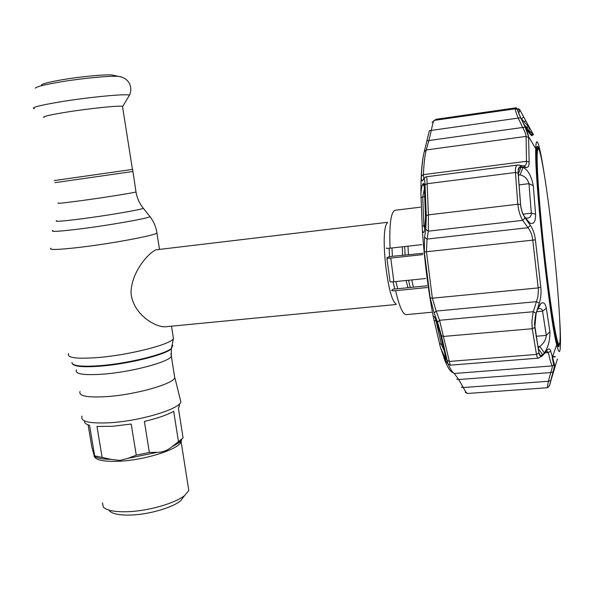 <?xml version="1.0" encoding="UTF-8"?>
<svg xmlns="http://www.w3.org/2000/svg" width="590" height="590" viewBox="0 0 590 590"><rect width="100%" height="100%" fill="white"/><g stroke="black" fill="none" stroke-linecap="round" stroke-linejoin="round"><path stroke-width="0.89" d="M54.87 182.671L132.772 171.52M54.516 180.518L132.625 169.404L54.228 180.57M80.048 391.465C78.278 396.104 87.445 397.8 107.557 396.561C135.796 394.555 172.029 384.289 174.765 377.983L174.301 374.989M82.084 416.075C79.849 421.592 89.415 423.797 110.795 422.698C140.708 420.825 178.822 409.261 180.901 402.011L180.061 398.619M387.438 222.312L155.974 249.821C148.422 252.985 131.157 272.16 131.002 293.075C133.06 314.404 155.34 327.295 165.171 326.794L396.237 304.492M413.376 287.175L411.805 279.918M408.479 254.873L407.956 246.178M395.949 303.813C387.254 299.159 379.783 229.436 387.298 223.042M122.58 107.011L122.477 106.311C119.18 105.389 88.338 108.582 65.335 112.329C48.896 115.043 41.787 116.761 43.999 117.484M114.903 75.616L111.871 74.952C104.334 74.362 79.694 76.73 61.508 79.871C49.39 81.981 42.709 83.677 41.462 84.967M109.541 510.911C112.646 514.045 119.94 515.417 131.423 515.033C149.432 514.362 172.494 507.584 180.636 500.792L184.486 495.725M102.483 502.82L103.316 507.046C106.797 510.593 115.124 512.142 128.288 511.685C148.953 510.896 175.466 503.145 184.685 495.467L188.8 490.533L188.151 486.374M88.117 424.844L91.87 447.235L94.363 456.218L94.651 455.834L111.163 459.367L119.8 460.443L127.964 458.349L136.261 455.133L131.201 424.026L112.454 426.29L96.974 426.43L102.107 457.228M136.261 455.133L149.373 452.449L157.323 452.324C162.471 452.353 167.236 450.576 171.624 446.984L178.468 441.659L173.689 411.311C167.118 414.991 157.346 418.362 144.373 421.415L149.373 452.449M178.468 441.659L183.07 437.861L178.35 407.838L179.257 406.591L178.918 404.416M179.367 404.01L179.257 406.591M94.651 455.834L89.54 425.294C85.874 424.262 84.2 422.809 84.525 420.943M545.249 260.087C549.74 299.845 554.836 332.812 557.58 341.315C562.926 358.971 559.32 296.084 552.343 235.085C546.421 181.72 538.707 136.312 537.379 151.903C536.192 162.073 539.629 211.036 545.249 260.087M559.143 344.221L558.472 345.534L556.849 342.333M536.435 151.188L537.372 147.714L538.279 148.857M427.293 287.507L395.617 290.686C392.741 290.907 391.472 290.774 391.826 290.287L392.94 289.233L427.042 285.796M386.907 257.919C386.642 258.295 387.925 258.354 390.757 258.081L393.854 281.762C391.023 282.005 389.739 281.909 389.997 281.467L386.929 258.14M390.757 258.081L422.691 254.607M393.854 281.762L425.729 278.495M423.074 253.28L391.93 256.355L387.962 257.107L386.915 257.919M420.368 207.201L395.123 210.254C390.853 211.891 389.171 224.532 390.056 248.176C387.18 248.449 385.919 248.397 386.288 248.021M390.056 248.176L421.939 244.621M440.42 347.363L433.311 316.948C433.591 315.303 434.505 316.439 436.062 320.348L440.199 333.387L445.752 357.385C446.32 359.568 446.269 360.084 445.59 358.941L440.42 347.363L445.686 362.444M422.359 230.602L420.913 193.137C421.444 188.151 422.071 185.142 422.794 184.102L423.465 183.46C423.967 183.084 424.247 184.375 424.328 187.332L425.515 217.142L424.601 229.82C423.952 233.087 423.2 233.345 422.359 230.602C424.542 261.252 428.193 290.037 433.311 316.948M448.297 364.391C450.428 369.266 452.412 372.297 454.248 373.485L451.903 372.098C449.654 370.645 447.191 366.464 444.528 359.576C443.636 357.156 443.717 356.876 444.757 358.735L446.903 362.599C447.884 364.31 447.95 363.558 447.117 360.357L441.409 335.651L437.551 322.192L434.122 312.966L430.162 297.847L424.343 251.996L424.535 237.313L425.81 229.377L426.268 215.682L425.029 184.943C424.918 180.584 424.512 178.696 423.812 179.272L422.315 180.798C421.57 181.469 421.26 179.906 421.378 176.122C421.865 165.451 422.816 157.331 424.24 151.748L426.238 149.956C424.822 155.598 423.871 163.821 423.399 174.64L423.886 178.534M424.299 151.534L426.939 140.796L428.886 140.538L426.238 149.956L526.088 136.401C526.029 134.513 524.901 131.57 522.718 127.58L518.226 118.184C516.088 112.919 515.114 109.784 515.313 108.789L516.243 107.793L517.039 109.165L515.313 108.789L434.034 120.419C433.289 121.459 432.382 124.785 431.297 130.412L428.886 140.538L525.152 127.138L528.618 136.799L529.127 162.147C529.193 166.033 528.08 167.826 525.779 167.508L521.118 166.741C518.957 166.52 517.961 168.637 518.131 173.099L520.52 204.465C521.095 209.833 522.622 214.318 525.085 217.917L530.358 225.321C532.991 229.097 534.665 233.935 535.388 239.842L540.794 287.094C541.384 292.729 540.883 298.09 539.297 303.171L535.521 315.207L534.481 323.659L538.906 352.99C539.621 356.286 540.912 356.95 542.778 354.966L546.738 350.504C548.722 348.343 550.035 348.52 550.677 351.021L554.452 364.2C554.733 364.981 554.283 367.563 553.11 371.943L549.592 385.528M426.954 140.73L429.343 130.685L520.646 117.742L525.174 127.16C527.15 131.312 528.301 134.52 528.618 136.799L535.772 148.673C535.89 144.454 536.214 142.138 536.76 141.74C538.353 141.607 540.794 152.072 544.098 173.128M554.202 363.735L553.737 364.428M535.595 214.111C535.676 221.663 533.78 224.657 529.886 223.086L524.938 217.312C522.585 213.882 521.14 209.605 520.587 204.501L518.204 173.165C518.042 170.252 518.477 168.357 519.502 167.479L523.057 167.413C527.932 169.706 531.339 175.805 533.279 185.71L535.595 214.111L531.325 213.189L528.965 183.66C527.46 178.763 524.495 175.85 520.056 174.928L518.3 174.655M534.798 327.457L536.067 313.873L537.453 309.566L540.883 303.548C543.501 301.697 545.322 303.275 546.333 308.282L549.909 331.646C550.087 340.187 548.235 347.267 544.356 352.886L542.645 354.789L540.477 355.777L538.95 352.886L534.798 327.457M559.703 319.279C560.559 334.124 560.721 344.036 560.183 349.015C559.645 353.44 558.479 352.016 556.687 344.744C549.438 318.489 534.179 175.422 535.772 148.673M525.631 120.552L533.53 134.889L532.711 134.387L532.077 135.752C530.44 135.383 527.254 130.626 522.526 121.474L520.609 117.499C518.654 113.383 517.74 110.92 517.873 110.101L518.765 109.098L519.834 109.865L523.625 116.798L525.631 120.552L524.318 122.027M520.808 111.569L518.699 108.988L517.806 109.991C517.666 110.846 518.625 113.442 520.682 117.771L525.174 127.16M550.057 383.397L557.403 358.986M426.297 176.801L426.364 176.808C426.776 177.089 427.035 179.39 427.123 183.726L428.406 214.863L428.333 231.177L427.035 239.075L426.467 251.642L432.367 298.201L436.135 311.078L439.579 320.281L450.229 365.158L538.759 358.108C537.726 358.152 536.966 356.928 536.48 354.428L532.232 328.719L531.885 321.587L532.999 312.855L537.851 296.991L538.427 289.882L532.763 240.012C532.106 234.931 530.521 230.83 528.006 227.703L522.718 220.35C520.107 215.992 518.47 210.615 517.806 204.236L515.424 172.509C515.203 168.098 515.911 165.613 517.533 165.06L426.297 176.801L425.272 177.177L423.812 179.272M523.618 165.901L524.355 165.82C525.837 165.436 526.553 163.924 526.494 161.291L526.088 136.401L528.647 137.544M538.139 348.27L539.821 346.419C543.729 343.402 545.89 339.729 546.325 335.408L542.542 311.166C542.173 309.322 541.133 308.452 539.437 308.563L537.593 309.131M528.139 131.459L528.839 130.552L529.614 131.157L528.183 131.349M539.474 150.87C538.67 147.876 537.999 146.372 537.475 146.35L537.291 146.431C534.85 147.389 537.357 193.756 543.316 248.951C549.253 304.145 556.451 348.056 558.855 346.846L559.888 342.008M528.168 131.386L529.562 131.164M521.604 119.055L523.625 116.798M425.176 226.427L425.309 225.528L423.863 225.682L424.66 229.06M424.601 229.82L424.763 228.854M424.387 188.66L422.728 196.809L423.863 225.682L422.049 226.184M424.306 186.632L422.794 184.102M424.24 185.489L423.465 183.46M525.336 217.865L527.585 218.123C530.078 217.725 531.325 216.08 531.325 213.189L523.116 214.141M518.263 174.065L521.051 167.095M523.057 167.413L520.056 174.928L518.33 175.142M437.706 324.684L437.551 324.271M436.224 320.776L436.062 320.348M445.59 358.941L445.701 357.193M444.646 357.304L445.125 354.988M435.745 319.544L441.364 344.339L443.864 349.936M537.851 346.581L539.821 346.419L544.356 352.886M542.645 354.789L538.161 348.402M461.328 387.173L463.305 387.534L548.42 381.273L550.743 372.563C551.989 368.809 552.505 366.589 552.284 365.903L454.248 373.485L458.732 379.532L463.305 387.534C465.267 391.369 466.697 393.353 467.597 393.464L547.299 387.733L548.42 381.273L550.772 380.646M529.186 131.216L530.521 134.299M444.757 358.735L445.044 359.258M437.551 322.192L439.579 320.281L533.279 311.719L536.074 313.275M434.122 312.966L436.135 311.078L536.517 301.66L539.297 303.171M424.535 237.313L427.035 239.075L528.006 227.703L530.358 225.321M425.81 229.377L428.333 231.177L522.718 220.35L525.085 217.917M422.315 180.798L423.738 178.755M456.756 379.186L458.732 379.532L550.743 372.563L553.11 371.943M547.299 387.733C549.098 386.907 550.219 384.614 550.677 380.83L553.022 372.106C554.202 367.688 554.548 365.372 554.062 365.151L552.284 365.903C551.252 364.303 549.946 359.878 548.375 352.621L546.642 350.947M546.738 350.504L545.234 352.208M532.578 134.498L531.988 133.052M520.682 117.771L517.039 109.165L517.806 109.991M525.779 167.508L524.591 166.078L523.308 165.849M521.118 166.741L519.871 165.244L518.912 165.016M542.778 354.966L541.65 356.574M524.06 124.815L527.312 127.883L527.836 126.548L529.001 127.167L521.236 118.656M529.001 127.167L529.097 130.184L527.784 130.346M527.312 127.883L527.63 130.678M72.541 363.942C74.768 366.692 84.4 367.4 101.428 366.066C129.158 363.809 165.222 354.76 171.292 348.882L172.553 345.814M71.914 362.459C72.135 365.992 81.892 367.024 101.185 365.564C129.107 363.285 165.421 354.184 171.52 348.284L172.759 345.157M68.669 353.609C66.545 357.872 76.575 359.163 98.744 357.481C129.992 354.87 170.289 344.494 173.46 338.697L173.04 335.983M50.91 248.206C48.365 250.145 58.24 249.828 80.542 247.24C112.004 243.493 153.245 235.771 156.947 233.116L156.785 232.032M52.938 230.469C49.862 232.025 58.801 231.523 79.761 228.957C109.047 225.306 147.441 218.514 150.015 216.648L149.484 215.984M56.67 220.667C54.014 221.869 62.016 221.294 80.66 218.942C106.657 215.616 140.855 209.782 143.363 208.329L142.972 207.835M58.27 203.026C56.316 203.734 63.521 203.004 79.886 200.836C102.763 197.775 133.045 192.967 136.002 191.964L135.958 191.669M76.427 369.878C74.576 374.097 83.714 375.498 103.855 374.09C132.131 371.884 168.541 362.105 171.373 356.367L170.923 353.653M397.712 288.746L395.89 281.548M392.387 256.267L391.996 247.962M394.806 289.041L393.021 281.836M389.562 256.864L389.135 248.265M410.271 287.485L408.553 280.25M405.138 255.234L404.666 246.546M407.911 287.721L406.134 280.501M402.682 255.507L402.24 246.819M128.827 96.266L129.476 95.182C127.16 93.493 88.552 97.144 59.605 101.959C38.793 105.499 30.385 107.756 34.397 108.715M121.769 77.142L118.266 76.346C109.541 75.675 80.343 78.507 58.801 82.209C44.464 84.702 36.61 86.686 35.23 88.161M94.053 455.908C95.292 460.156 103.936 461.918 119.969 461.196C145.892 459.89 178.844 449.152 181.13 441.777L181.447 439.919M94.452 456.276C97.357 458.216 102.926 459.249 111.163 459.367M127.964 458.349L157.323 452.324M171.624 446.984L178.446 443.001L181.823 439.167M395.617 290.686C399.275 306.476 402.823 314.463 406.259 314.64L431.615 312.265M423.495 155.141C421.754 163.629 420.891 176.299 420.913 193.137M552.454 357.068L555.271 356.847M519.775 109.755L518.507 108.685M517.371 108.582L516.965 108.641M518.654 113.096L519.834 109.865M532.969 134.358L529.614 131.157M532.077 135.752L529.341 133.2M424.557 196.581L420.95 197.561M424.335 187.804L424.328 187.332M533.279 185.71L528.965 183.66L519.023 184.891M440.103 332.93L440.199 333.387M445.752 357.385L445.634 356.921M442.529 344.243L439.454 343.793M436.261 320.872L434.019 320.554M546.333 308.282L542.542 311.166L536.767 311.697M536.163 336.271L546.325 335.408L549.909 331.646M530.248 134.048L532.446 134.675M516.198 107.793L436.032 119.291L432.02 122.307M421.378 176.122L423.399 174.64L526.494 161.291L529.127 162.147M518.131 173.099L515.424 172.509L427.123 183.726L425.029 184.943M426.268 215.682L428.406 214.863L517.806 204.236L520.52 204.465M535.388 239.842L424.343 251.996M430.162 297.847L432.367 298.201L538.257 287.905L540.794 287.094M534.747 327.538L532.232 328.719L443.717 336.425L441.409 335.651M447.117 360.357L449.455 361.441L536.48 354.428L538.906 352.99M444.528 359.576L445.848 360.711M550.677 351.021L548.375 352.621L544.939 352.901M556.687 344.744L552.225 357.724L553.803 365.24L554.452 364.2M554.084 363.492L553.582 363.529M174.765 377.983L171.373 356.367L171.292 348.882L173.46 338.697L171.506 326.181M159.477 249.268L156.947 233.116C156.07 227.017 153.761 221.53 150.015 216.648L143.363 208.329C139.483 203.506 137.028 198.048 136.002 191.964L132.625 169.404M174.876 377.792L180.901 402.011M122.477 106.311L132.448 169.433M122.75 106.377L129.476 95.182C132.861 88.072 129.822 77.873 118.266 76.346L111.871 74.952M180.636 500.792L184.685 495.467M188.8 490.533L181.13 441.777L178.446 443.001L180.503 440.258M557.58 341.315L556.938 342.62M558.472 345.534L557.897 345.585M537.372 147.714L536.775 147.788M537.379 151.903L536.472 150.767M517.791 165.016L523.721 165.923M527.652 130.715L528.839 130.552M519.923 109.998L518.706 113.221M529.422 130.899L533.043 133.996M519.502 167.479L518.278 170.259M526.848 219.981L529.886 223.086M540.883 303.548L538.36 307.191M539.179 353.875L540.477 355.777M447.611 363.573L450.229 365.158M467.597 393.471C465.709 392.8 465.001 392.321 465.473 392.011M538.759 358.108L542.675 355.46L546.797 350.932M552.572 356.721L555.035 356.522M524.488 125.316C526.9 126.909 527.939 128.679 527.6 130.626"/></g></svg>

